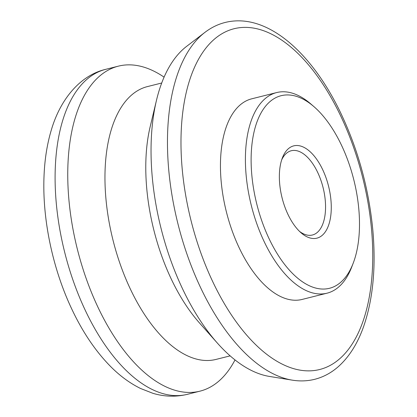 <?xml version="1.0" encoding="UTF-8"?>
<svg xmlns="http://www.w3.org/2000/svg" width="417" height="417" viewBox="0 0 417 417"><rect width="100%" height="100%" fill="white"/><g stroke="black" fill="none" stroke-linecap="round" stroke-linejoin="round"><path stroke-width="0.63" d="M281.657 159.935A43.436 21.877 -104.1 0 1 291.285 150.74A43.436 21.877 -104.1 0 1 293.829 150.407A43.436 21.877 -104.1 0 1 323.649 190.022A43.436 21.877 -104.1 0 1 312.416 235.006A43.436 21.877 -104.1 0 1 299.594 231.445M296.529 145.497A47.574 23.957 75.9 0 0 282.366 157.907A47.574 23.957 75.9 0 0 301.173 232.9A47.574 23.957 75.9 0 0 331.166 203.235A47.574 23.957 75.9 0 0 296.529 145.497M286.974 94.94A99.288 49.998 -104.1 0 1 313.959 106.663A99.288 49.998 -104.1 0 1 353.209 263.169A99.288 49.998 -104.1 0 1 264.399 227.87A99.288 49.998 -104.1 0 1 286.974 94.94M313.959 106.663L310.853 103.979A103.426 52.083 75.9 0 0 282.747 91.766A103.426 52.083 75.9 0 0 276.69 92.558A103.426 52.083 75.9 0 0 251.331 205.545A103.426 52.083 75.9 0 0 327.011 293.193A103.426 52.083 75.9 0 0 351.739 267L353.209 263.169M276.69 92.558L251.727 98.819A103.426 52.083 75.9 0 0 226.374 211.805A103.426 52.083 75.9 0 0 302.049 299.453L327.011 293.193M164.084 77.145A167.545 84.375 75.9 0 0 128.243 64.854A167.545 84.375 75.9 0 0 118.433 66.141A167.545 84.375 75.9 0 0 77.353 249.178A167.545 84.375 75.9 0 0 199.952 391.167A167.545 84.375 75.9 0 0 235.006 359.923M204.961 32.344L186.618 46.365A174.103 87.674 75.9 0 0 156.505 100.21A174.103 87.674 75.9 0 0 217.439 343.165A174.103 87.674 75.9 0 0 269.398 376.426L292.187 380.132C299.833 381.383 307.277 381.122 314.512 379.355C323.316 377.145 331.307 372.861 338.479 366.501C349.175 356.884 357.51 343.681 363.494 326.886C373.001 299.609 376.108 267.313 372.814 230.002C368.685 187.421 357.494 147.399 339.235 109.937C312.682 56.029 274.042 20.099 237.362 20.85C225.477 21.111 214.672 24.942 204.961 32.344A183.459 92.386 75.9 0 0 177.976 223.945A183.459 92.386 75.9 0 0 292.187 380.132M161.713 83.009L147.509 86.569A140.654 70.833 75.9 0 0 113.023 240.234A140.654 70.833 75.9 0 0 215.943 359.433L230.148 355.873M156.505 100.21L150.193 126.601A140.654 70.833 75.9 0 0 199.42 322.878L217.439 343.165M105.782 69.316C81.179 74.992 60.866 97.943 51.494 129.426C47.21 143.547 44.723 159.002 44.04 175.792C42.143 218.737 52.594 268.605 71.854 309.211C82.556 331.937 95.326 350.885 110.161 366.053C119.596 375.665 129.734 383.145 140.571 388.493L152.872 393.299C164.355 396.749 175.828 397.099 187.301 394.341A167.545 84.375 -104.1 0 1 64.703 252.353A167.545 84.375 -104.1 0 1 105.782 69.316L118.433 66.141M244.435 27.381A175.682 88.472 -104.1 0 1 371.239 283.685A175.682 88.472 -104.1 0 1 214.995 286.333A175.682 88.472 -104.1 0 1 244.435 27.381M187.301 394.341L199.952 391.167"/></g></svg>
